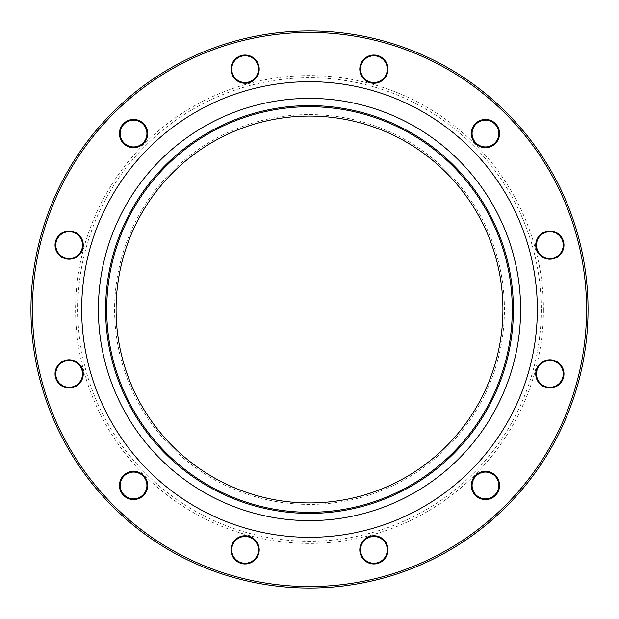 <?xml version="1.0" encoding="UTF-8"?>
<svg xmlns="http://www.w3.org/2000/svg" width="619" height="619" viewBox="0 0 619 619"><rect width="100%" height="100%" fill="white"/><g stroke="black" fill="none" stroke-linecap="round" stroke-linejoin="round"><path stroke-width="0.46" stroke-dasharray="3.1 2.32" d="M588.05 309.5A278.55 278.55 0 0 0 309.5 30.95A278.55 278.55 0 0 0 30.95 309.5A278.55 278.55 0 0 0 309.5 588.05A278.55 278.55 0 0 0 588.05 309.5M502.922 309.5A193.422 193.422 0 0 1 309.5 502.922A193.422 193.422 0 0 1 116.078 309.5A193.422 193.422 0 0 1 309.5 116.078A193.422 193.422 0 0 1 502.922 309.5M114.592 309.5A194.908 194.908 0 0 0 406.954 478.301A194.908 194.908 0 0 0 406.954 140.699A194.908 194.908 0 0 0 114.592 309.5M541.254 309.5A231.754 231.754 0 0 1 193.623 510.203A231.754 231.754 0 0 1 193.623 108.797A231.754 231.754 0 0 1 541.254 309.5M543.428 309.5A233.928 233.928 0 0 1 192.54 512.083A233.928 233.928 0 0 1 192.54 106.917A233.928 233.928 0 0 1 543.428 309.5M361.682 556.914A14.113 14.113 0 0 0 386.124 556.914A14.113 14.113 0 0 0 373.907 535.745A14.113 14.113 0 0 0 361.682 556.914M478.402 497.676A14.113 14.113 0 0 0 499.572 485.458A14.113 14.113 0 0 0 478.402 473.233A14.113 14.113 0 0 0 478.402 497.676M549.858 388.02A14.113 14.113 0 0 0 562.083 366.85A14.113 14.113 0 0 0 537.64 366.85A14.113 14.113 0 0 0 549.858 388.02M556.914 257.318A14.113 14.113 0 0 0 556.914 232.876A14.113 14.113 0 0 0 535.745 245.093A14.113 14.113 0 0 0 556.914 257.318M497.676 140.598A14.113 14.113 0 0 0 485.458 119.428A14.113 14.113 0 0 0 473.233 140.598A14.113 14.113 0 0 0 497.676 140.598M388.02 69.142A14.113 14.113 0 0 0 366.85 56.917A14.113 14.113 0 0 0 366.85 81.36A14.113 14.113 0 0 0 388.02 69.142M257.318 62.086A14.113 14.113 0 0 0 232.876 62.086A14.113 14.113 0 0 0 245.093 83.255A14.113 14.113 0 0 0 257.318 62.086M140.598 121.324A14.113 14.113 0 0 0 119.428 133.542A14.113 14.113 0 0 0 140.598 145.767A14.113 14.113 0 0 0 140.598 121.324M69.142 230.98A14.113 14.113 0 0 0 56.917 252.15A14.113 14.113 0 0 0 81.36 252.15A14.113 14.113 0 0 0 69.142 230.98M62.086 361.682A14.113 14.113 0 0 0 62.086 386.124A14.113 14.113 0 0 0 83.255 373.907A14.113 14.113 0 0 0 62.086 361.682M121.324 478.402A14.113 14.113 0 0 0 133.542 499.572A14.113 14.113 0 0 0 145.767 478.402A14.113 14.113 0 0 0 121.324 478.402M230.98 549.858A14.113 14.113 0 0 0 252.15 562.083A14.113 14.113 0 0 0 252.15 537.64A14.113 14.113 0 0 0 230.98 549.858M32.436 309.5A277.064 277.064 0 0 1 448.032 69.552A277.064 277.064 0 0 1 448.032 549.448A277.064 277.064 0 0 1 32.436 309.5M512.284 309.5A202.784 202.784 0 0 0 208.108 133.882A202.784 202.784 0 0 0 208.108 485.118A202.784 202.784 0 0 0 512.284 309.5A202.784 202.784 0 0 0 208.108 133.882A202.784 202.784 0 0 0 208.108 485.118A202.784 202.784 0 0 0 512.284 309.5M231.723 549.858A13.37 13.37 0 0 1 251.778 538.282A13.37 13.37 0 0 1 251.778 561.441A13.37 13.37 0 0 1 231.723 549.858M121.966 478.773A13.37 13.37 0 0 1 145.125 478.773A13.37 13.37 0 0 1 133.542 498.829A13.37 13.37 0 0 1 121.966 478.773M62.457 362.324A13.37 13.37 0 0 1 82.513 373.907A13.37 13.37 0 0 1 62.457 385.482A13.37 13.37 0 0 1 62.457 362.324M69.142 231.723A13.37 13.37 0 0 1 80.718 251.778A13.37 13.37 0 0 1 57.559 251.778A13.37 13.37 0 0 1 69.142 231.723M140.227 121.966A13.37 13.37 0 0 1 140.227 145.125A13.37 13.37 0 0 1 120.171 133.542A13.37 13.37 0 0 1 140.227 121.966M256.676 62.457A13.37 13.37 0 0 1 245.093 82.513A13.37 13.37 0 0 1 233.518 62.457A13.37 13.37 0 0 1 256.676 62.457M387.277 69.142A13.37 13.37 0 0 1 367.222 80.718A13.37 13.37 0 0 1 367.222 57.559A13.37 13.37 0 0 1 387.277 69.142M497.034 140.227A13.37 13.37 0 0 1 473.875 140.227A13.37 13.37 0 0 1 485.458 120.171A13.37 13.37 0 0 1 497.034 140.227M556.543 256.676A13.37 13.37 0 0 1 536.487 245.093A13.37 13.37 0 0 1 556.543 233.518A13.37 13.37 0 0 1 556.543 256.676M549.858 387.277A13.37 13.37 0 0 1 538.282 367.222A13.37 13.37 0 0 1 561.441 367.222A13.37 13.37 0 0 1 549.858 387.277M478.773 497.034A13.37 13.37 0 0 1 478.773 473.875A13.37 13.37 0 0 1 498.829 485.458A13.37 13.37 0 0 1 478.773 497.034M362.324 556.543A13.37 13.37 0 0 1 373.907 536.487A13.37 13.37 0 0 1 385.482 556.543A13.37 13.37 0 0 1 362.324 556.543"/><path stroke-width="0.93" d="M588.05 309.5A278.55 278.55 0 0 1 170.225 550.732A278.55 278.55 0 0 1 170.225 68.268A278.55 278.55 0 0 1 588.05 309.5M502.922 309.5A193.422 193.422 0 0 1 212.789 477.009A193.422 193.422 0 0 1 212.789 141.991A193.422 193.422 0 0 1 502.922 309.5M386.124 542.801A14.113 14.113 0 0 1 373.907 563.971A14.113 14.113 0 0 1 361.682 542.801A14.113 14.113 0 0 1 386.124 542.801M492.515 473.233A14.113 14.113 0 0 1 492.515 497.676A14.113 14.113 0 0 1 471.345 485.458A14.113 14.113 0 0 1 492.515 473.233M549.858 359.794A14.113 14.113 0 0 1 562.083 380.964A14.113 14.113 0 0 1 537.64 380.964A14.113 14.113 0 0 1 549.858 359.794M542.801 232.876A14.113 14.113 0 0 1 563.971 245.093A14.113 14.113 0 0 1 542.801 257.318A14.113 14.113 0 0 1 542.801 232.876M473.233 126.485A14.113 14.113 0 0 1 497.676 126.485A14.113 14.113 0 0 1 485.458 147.655A14.113 14.113 0 0 1 473.233 126.485M359.794 69.142A14.113 14.113 0 0 1 380.964 56.917A14.113 14.113 0 0 1 380.964 81.36A14.113 14.113 0 0 1 359.794 69.142M232.876 76.199A14.113 14.113 0 0 1 245.093 55.029A14.113 14.113 0 0 1 257.318 76.199A14.113 14.113 0 0 1 232.876 76.199M126.485 145.767A14.113 14.113 0 0 1 126.485 121.324A14.113 14.113 0 0 1 147.655 133.542A14.113 14.113 0 0 1 126.485 145.767M69.142 259.206A14.113 14.113 0 0 1 56.917 238.036A14.113 14.113 0 0 1 81.36 238.036A14.113 14.113 0 0 1 69.142 259.206M76.199 386.124A14.113 14.113 0 0 1 55.029 373.907A14.113 14.113 0 0 1 76.199 361.682A14.113 14.113 0 0 1 76.199 386.124M145.767 492.515A14.113 14.113 0 0 1 121.324 492.515A14.113 14.113 0 0 1 133.542 471.345A14.113 14.113 0 0 1 145.767 492.515M259.206 549.858A14.113 14.113 0 0 1 238.036 562.083A14.113 14.113 0 0 1 238.036 537.64A14.113 14.113 0 0 1 259.206 549.858M586.564 309.5A277.064 277.064 0 0 0 170.968 69.552A277.064 277.064 0 0 0 170.968 549.448A277.064 277.064 0 0 0 586.564 309.5M512.284 309.5A202.784 202.784 0 0 1 208.108 485.118A202.784 202.784 0 0 1 208.108 133.882A202.784 202.784 0 0 1 512.284 309.5M258.463 549.858A13.37 13.37 0 0 0 245.093 536.487A13.37 13.37 0 0 0 231.723 549.858A13.37 13.37 0 0 0 245.093 563.228A13.37 13.37 0 0 0 258.463 549.858M145.125 492.144A13.37 13.37 0 0 0 140.227 473.875A13.37 13.37 0 0 0 121.966 478.773A13.37 13.37 0 0 0 126.856 497.034A13.37 13.37 0 0 0 145.125 492.144M75.828 385.482A13.37 13.37 0 0 0 80.718 367.222A13.37 13.37 0 0 0 62.457 362.324A13.37 13.37 0 0 0 57.559 380.592A13.37 13.37 0 0 0 75.828 385.482M69.142 258.463A13.37 13.37 0 0 0 82.513 245.093A13.37 13.37 0 0 0 69.142 231.723A13.37 13.37 0 0 0 55.772 245.093A13.37 13.37 0 0 0 69.142 258.463M126.856 145.125A13.37 13.37 0 0 0 145.125 140.227A13.37 13.37 0 0 0 140.227 121.966A13.37 13.37 0 0 0 121.966 126.856A13.37 13.37 0 0 0 126.856 145.125M233.518 75.828A13.37 13.37 0 0 0 251.778 80.718A13.37 13.37 0 0 0 256.676 62.457A13.37 13.37 0 0 0 238.408 57.559A13.37 13.37 0 0 0 233.518 75.828M360.537 69.142A13.37 13.37 0 0 0 373.907 82.513A13.37 13.37 0 0 0 387.277 69.142A13.37 13.37 0 0 0 373.907 55.772A13.37 13.37 0 0 0 360.537 69.142M473.875 126.856A13.37 13.37 0 0 0 478.773 145.125A13.37 13.37 0 0 0 497.034 140.227A13.37 13.37 0 0 0 492.144 121.966A13.37 13.37 0 0 0 473.875 126.856M543.173 233.518A13.37 13.37 0 0 0 538.282 251.778A13.37 13.37 0 0 0 556.543 256.676A13.37 13.37 0 0 0 561.441 238.408A13.37 13.37 0 0 0 543.173 233.518M549.858 360.537A13.37 13.37 0 0 0 536.487 373.907A13.37 13.37 0 0 0 549.858 387.277A13.37 13.37 0 0 0 563.228 373.907A13.37 13.37 0 0 0 549.858 360.537M492.144 473.875A13.37 13.37 0 0 0 473.875 478.773A13.37 13.37 0 0 0 478.773 497.034A13.37 13.37 0 0 0 497.034 492.144A13.37 13.37 0 0 0 492.144 473.875M385.482 543.173A13.37 13.37 0 0 0 367.222 538.282A13.37 13.37 0 0 0 362.324 556.543A13.37 13.37 0 0 0 380.592 561.441A13.37 13.37 0 0 0 385.482 543.173M537.331 309.5A227.831 227.831 0 0 1 195.589 506.806A227.831 227.831 0 0 1 195.589 112.194A227.831 227.831 0 0 1 537.331 309.5M513.391 309.5A203.891 203.891 0 0 1 207.558 486.077A203.891 203.891 0 0 1 207.558 132.923A203.891 203.891 0 0 1 513.391 309.5M520.61 309.5A211.11 211.11 0 0 0 203.945 126.678A211.11 211.11 0 0 0 203.945 492.322A211.11 211.11 0 0 0 520.61 309.5"/></g></svg>
